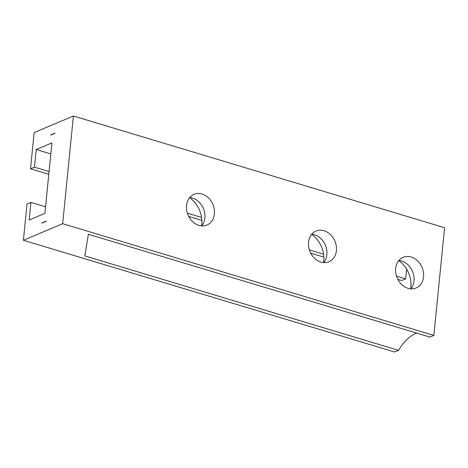 <?xml version="1.0" encoding="UTF-8"?>
<svg xmlns="http://www.w3.org/2000/svg" width="468" height="468" viewBox="0 0 468 468"><rect width="100%" height="100%" fill="white"/><g stroke="black" fill="none" stroke-linecap="round" stroke-linejoin="round"><path stroke-width="0.7" d="M52.785 134.269A45.337 22.014 -73.2 0 0 55.089 133.117L50.515 135.047A45.337 22.014 -73.2 0 0 52.785 134.269M411.161 256.99A16.655 13.508 -112.9 0 1 423.394 272.101A16.655 13.508 -112.9 0 1 416.075 287.995A16.655 13.508 -112.9 0 1 408.037 288.317A16.655 13.508 -112.9 0 1 395.811 273.207A16.655 13.508 -112.9 0 1 403.123 257.312A16.655 13.508 -112.9 0 1 411.161 256.99M398.847 260.495A16.655 13.508 -112.9 0 1 401.626 261.015A16.655 13.508 -112.9 0 1 413.086 272.973A16.655 13.508 -112.9 0 1 410.816 288.838M324.031 230.765A16.655 13.508 -112.9 0 1 336.258 245.875A16.655 13.508 -112.9 0 1 328.945 261.77A16.655 13.508 -112.9 0 1 320.902 262.092A16.655 13.508 -112.9 0 1 308.675 246.981A16.655 13.508 -112.9 0 1 315.988 231.087A16.655 13.508 -112.9 0 1 324.031 230.765M311.717 234.269A16.655 13.508 -112.9 0 1 314.496 234.79A16.655 13.508 -112.9 0 1 325.956 246.747A16.655 13.508 -112.9 0 1 323.68 262.612M202.041 194.05A16.655 13.508 -112.9 0 1 214.274 209.161A16.655 13.508 -112.9 0 1 206.961 225.055A16.655 13.508 -112.9 0 1 198.918 225.377A16.655 13.508 -112.9 0 1 186.691 210.267A16.655 13.508 -112.9 0 1 194.004 194.372A16.655 13.508 -112.9 0 1 202.041 194.05M189.727 197.554A16.655 13.508 -112.9 0 1 192.506 198.075A16.655 13.508 -112.9 0 1 203.972 210.033A16.655 13.508 -112.9 0 1 201.696 225.898M201.55 225.886A24.98 20.259 67.1 0 0 189.639 197.666M323.54 262.601A24.98 20.259 67.1 0 0 311.624 234.38M410.67 288.826A24.98 20.259 67.1 0 0 398.754 260.606M46.297 221.229A45.337 22.014 -73.2 0 0 44.027 222.007A45.337 22.014 -73.2 0 0 41.722 223.16L46.297 221.229M398.514 350.339L394.588 351.995L23.4 240.277L27.015 204.048L30.941 202.392L29.186 220.018L44.887 213.385L51.925 142.892L36.217 149.526L34.462 167.146L30.531 168.808L34.146 132.579L73.412 116.005L62.665 223.698L433.854 335.421L429.922 337.077L88.364 234.269L84.837 255.926L398.514 350.339A45.337 22.014 -73.2 0 1 415.215 333.731A45.337 22.014 -73.2 0 1 416.836 333.14M62.665 223.698L23.4 240.277M396.495 276.114L405.645 278.869L401.719 280.525L397.835 279.361M323.85 257.09L310.705 253.135M201.86 220.375L188.715 216.415M48.789 174.301L30.531 168.808M433.854 335.421L444.6 227.723L73.412 116.005M201.579 217.45L187.375 213.174M323.563 254.165L309.366 249.889M405.645 278.869L406.622 269.118M50.825 153.919L36.217 149.526M49.064 171.545L34.462 167.146M45.548 206.792L30.941 202.392"/></g></svg>
